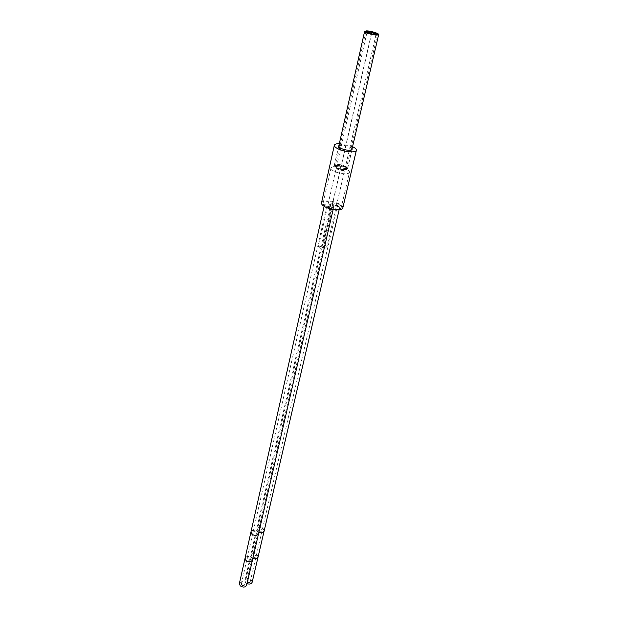 <?xml version="1.0" encoding="UTF-8"?>
<svg xmlns="http://www.w3.org/2000/svg" width="618" height="618" viewBox="0 0 618 618"><rect width="100%" height="100%" fill="white"/><g stroke="black" fill="none" stroke-linecap="round" stroke-linejoin="round"><path stroke-width="0.46" stroke-dasharray="3.09 2.32" d="M321.491 202.897C321.831 199.776 333.481 200.464 339.498 203.925C341.924 205.276 343.044 206.566 342.843 207.787M338.401 204.125C330.893 201.035 325.786 200.742 323.098 203.252C322.936 204.257 323.863 205.338 325.871 206.482C329.726 208.073 332.353 208.227 333.735 206.937L332.299 205.276C328.452 203.685 325.833 203.538 324.458 204.828L325.871 206.482C330.978 209.463 340.989 210.043 341.244 207.409C341.414 206.373 340.464 205.284 338.401 204.125M352.577 146.667L339.336 143.639M338.849 145.794C341.445 144.759 345.145 145.207 349.958 147.146L352.075 148.822M345.524 166.296L347.656 168.529C347.161 169.564 345.199 169.842 341.762 169.363L336.346 167.663L334.245 165.454C336.184 163.832 339.939 164.11 345.524 166.296M339.29 169L341.576 169.525C344.651 169.95 346.412 169.703 346.852 168.776L344.944 166.783C339.954 164.828 336.594 164.573 334.863 166.033L336.74 168.003L339.197 168.776M339.637 166.08L344.751 167.632L346.659 169.626C344.921 171.086 341.545 170.831 336.547 168.861L334.67 166.883C335.08 165.987 336.733 165.717 339.637 166.08L338.649 166.798C334.168 166.242 331.611 166.659 330.97 168.057C330.823 168.992 331.789 170.012 333.851 171.116C339.097 173.99 349.27 174.739 349.479 172.298L341.244 207.409M349.479 172.298C349.626 171.34 348.637 170.305 346.52 169.193L338.649 166.798M336.061 165.052C342.109 165.122 345.879 166.443 347.37 169.015L345.647 169.981C339.583 169.927 335.798 168.606 334.292 166.026L336.061 165.052M336.856 165.462L335.381 166.265C336.64 168.42 339.792 169.517 344.844 169.564L346.281 168.768C345.037 166.621 341.893 165.516 336.856 165.462M246.69 585.207L245.794 582.882C242.882 581.09 240.742 581.322 239.375 583.554M330.576 205.593C328.799 204.859 327.594 204.79 326.953 205.385L327.61 206.157C329.394 206.891 330.599 206.96 331.24 206.366L330.576 205.593M241.762 585.061L241.344 583.987C241.978 582.959 242.967 582.851 244.311 583.678L244.72 584.752C244.095 585.787 243.106 585.887 241.762 585.061M252.159 582.256L251.256 579.923C248.366 578.154 246.25 578.371 244.898 580.572L245.794 582.882L247.038 583.678M332.299 205.276C336.122 206.852 338.718 207.007 340.085 205.748L338.641 204.079C334.825 202.511 332.237 202.356 330.869 203.623L332.299 205.276M336.941 204.404C335.18 203.677 333.983 203.608 333.349 204.187L334.014 204.952C335.783 205.678 336.98 205.748 337.606 205.168L336.941 204.404M247.27 582.079L246.852 581.013C247.478 580.001 248.459 579.9 249.796 580.719L250.213 581.793C249.587 582.805 248.606 582.898 247.27 582.079M326.374 247.1C324.45 247.177 323.276 246.729 322.843 245.763L323.407 245.369C325.323 245.3 326.505 245.74 326.937 246.706L326.374 247.1M321.963 248.119C320.039 248.197 318.857 247.748 318.417 246.783L318.996 246.373C320.92 246.304 322.102 246.752 322.534 247.718L321.963 248.119M252.507 559.931L251.58 557.621C248.606 555.845 246.435 556.045 245.06 558.239M258.54 533.72L257.575 531.449C254.539 529.672 252.329 529.858 250.954 531.998M256.061 532.198C254.655 531.38 253.635 531.465 253.001 532.453L253.442 533.496C254.848 534.315 255.867 534.238 256.501 533.249L256.061 532.198M250.081 558.402C248.706 557.575 247.702 557.675 247.069 558.68L247.494 559.738C248.869 560.565 249.873 560.472 250.506 559.46L250.081 558.402M258.046 557.057L257.111 554.755C254.16 552.994 252.005 553.187 250.653 555.343L251.58 557.621L252.855 558.425M264.149 530.939L263.175 528.668C260.163 526.915 257.976 527.084 256.617 529.193L257.575 531.449L258.88 532.237M261.677 529.417C260.286 528.599 259.274 528.684 258.641 529.657L259.089 530.7C260.479 531.511 261.491 531.434 262.125 530.46L261.677 529.417M255.628 555.528C254.268 554.709 253.272 554.802 252.646 555.791L253.071 556.849C254.438 557.668 255.435 557.575 256.061 556.586L255.628 555.528M352.136 149.301L347.656 168.529M338.587 146.196L334.245 165.454M346.852 168.776L346.659 169.626M334.863 166.033L334.67 166.883M342.534 166.744L343.114 167.826M330.97 168.057L323.098 203.252M351.866 149.703L347.37 169.015M338.649 146.675L334.292 166.026M365.794 31.642L335.381 166.265M377.498 34.322L346.281 168.768M333.156 209.448L333.735 206.937M324.118 206.319L324.458 204.828M241.344 583.987L326.953 205.385M244.72 584.752L331.24 206.366M244.898 580.572L330.869 203.623M339.158 209.711L340.085 205.748M246.852 581.013L333.349 204.187M250.213 581.793L337.606 205.168M371.488 33.326L322.843 245.763M375.999 34.716L326.937 246.706M366.945 32.638L318.417 246.783M371.472 34.106L322.534 247.718"/><path stroke-width="0.93" d="M342.843 207.787C342.542 210.892 330.754 210.205 324.751 206.69C322.387 205.346 321.306 204.079 321.491 202.897L334.338 145.253C334.176 146.288 335.335 147.439 337.799 148.706C344.071 152.013 356.177 153.025 356.377 150.298L342.843 207.787M352.577 146.667L352.808 146.783C355.342 148.057 356.532 149.232 356.377 150.298M339.336 143.639C336.339 143.654 334.678 144.187 334.338 145.253M352.075 148.822L352.136 149.301C350.197 150.831 346.397 150.506 340.727 148.328L338.587 146.196L338.849 145.794M366.397 30.9C370.391 30.8 379.228 33.457 378.664 34.593L376.941 35.072C372.971 35.187 364.033 32.507 364.62 31.379L366.397 30.9M367.27 31.248L365.794 31.642C367.316 33.187 370.738 34.214 376.061 34.716L377.498 34.322C375.983 32.785 372.577 31.757 367.27 31.248M240.263 585.864C243.175 587.656 245.323 587.44 246.69 585.207L252.507 559.931C251.132 562.117 248.961 562.31 245.979 560.526L245.06 558.239L239.375 583.554L240.263 585.864M247.038 583.678C249.641 584.497 251.348 584.025 252.159 582.256L258.046 557.057C257.235 558.796 255.504 559.251 252.855 558.425M375.721 33.65C373.635 33.449 372.291 33.048 371.688 32.437L372.26 32.283C374.346 32.484 375.69 32.885 376.285 33.496L375.721 33.65M371.024 33.673C368.931 33.472 367.579 33.071 366.984 32.46L367.563 32.298C369.657 32.499 371.009 32.908 371.603 33.519L371.024 33.673M245.06 558.239L250.954 531.998L251.912 534.253C254.948 536.038 257.158 535.86 258.54 533.72L252.507 559.931M258.88 532.237C261.576 533.079 263.338 532.639 264.149 530.939L258.046 557.057M378.664 34.593L351.866 149.703M364.62 31.379L338.649 146.675M258.54 533.72L333.156 209.448M250.954 531.998L324.118 206.319M264.149 530.939L339.158 209.711M371.688 32.437L371.488 33.326M376.285 33.496L375.999 34.716M371.603 33.519L371.472 34.106"/></g></svg>
